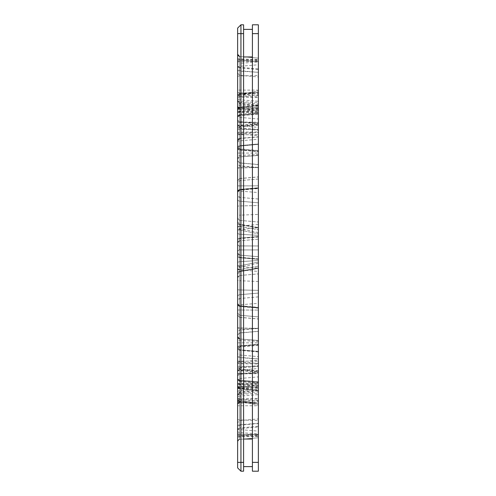<?xml version="1.0" encoding="UTF-8"?>
<svg xmlns="http://www.w3.org/2000/svg" width="496" height="496" viewBox="0 0 496 496"><rect width="100%" height="100%" fill="white"/><g stroke="black" fill="none" stroke-linecap="round" stroke-linejoin="round"><path stroke-width="0.37" stroke-dasharray="2.48 1.86" d="M258.373 33.629L258.373 24.8L252.414 24.8L252.414 471.2L258.373 471.2L258.373 33.629L252.414 33.629M258.373 307.346L258.373 316.894L239.642 315.251L258.373 316.87L258.373 307.663L258.373 325.977L258.373 258.906L258.373 331.272L239.642 332.909L239.642 305.71L239.642 333.027L237.627 335.228L237.627 303.509L239.642 305.71L258.373 307.346L258.373 331.39L239.642 333.027M258.373 351.85L239.642 350.207L239.642 374.288L258.373 372.651L258.373 328.426L258.373 389.155L258.373 323.163L258.373 369.377L258.373 328.786L258.373 363.971L239.642 363.791L239.642 393.508L237.627 395.703L237.627 316.181L237.627 370.258A2.207 2.207 180 0 1 239.642 368.063L239.642 318.308L239.642 364.92L239.642 330.069L237.683 331.762L237.627 336.964L237.627 363.549L239.642 363.791M239.642 368.063L258.373 366.42L258.373 391.865L239.642 393.508M237.627 327.844A2.207 0.316 180 0 0 239.642 328.16L239.642 317.372L258.373 319.009L258.373 390.829L239.642 392.466L239.642 329.84L239.642 373.686L237.627 375.887L237.627 347.529L239.642 349.897L258.373 351.534L258.373 328.197L258.373 363.196L239.642 363.035L239.642 333.132L239.642 373.562L239.642 317.285L237.627 315.09L237.627 394.667L239.642 392.466M237.627 388.418L237.627 386.248A2.207 0.905 180 0 0 239.642 387.147L239.642 426.864L239.642 403.167L258.373 402.665L258.373 425.884L258.373 371.275L258.373 426.982L239.642 428.618L239.642 384.871L239.642 402.126L237.627 399.931M239.642 381.579L258.373 383.216L258.373 382.453L239.642 380.86L239.642 381.579L237.627 379.378M239.642 402.126L258.373 403.769L258.373 387.816L239.642 387.147M239.642 280.724L239.642 391.871L239.642 280.724L258.373 281.492L258.373 390.234L258.373 268.144L239.642 266.513C238.223 265.992 237.547 265.255 237.627 264.312L237.627 279.682A2.207 1.042 0 0 0 239.642 280.724L239.642 266.513M239.642 378.529L258.373 376.886L258.373 385.442L239.642 386.979L239.642 378.529L237.627 380.73M237.627 355.508A2.207 2.065 180 0 0 239.642 357.56L258.373 359.092L258.373 363.5L239.642 361.863L237.627 359.662L237.627 279.682M237.627 432.27L237.627 441.601A2.207 2.207 0 0 1 239.642 439.4L239.642 388.883L258.373 390.501L258.373 437.763L258.373 390.129L239.642 388.492L237.627 386.291L237.627 441.601L237.627 386.706A2.207 2.182 0 0 0 239.642 388.883L239.642 388.492M237.627 399.125L237.627 441.601A2.207 2.207 0 0 1 239.642 439.4L239.642 269.812L258.373 271.448L258.373 437.763L258.373 403.732L258.373 405.771L239.642 405.771L239.642 399.348C238.254 398.889 237.584 398.158 237.627 397.153M239.642 399.348L258.373 400.991L258.373 403.732L239.642 402.213L239.642 425.19L239.642 420.577L237.627 422.778M239.642 420.577L258.373 418.934L258.373 423.305L239.642 424.762L239.642 439.4L239.642 435.81L239.642 439.4L258.373 437.763L258.373 405.771M237.627 408.152L237.627 403.056A2.207 0.663 180 0 1 239.642 402.392L239.642 369.08L239.642 380.934L258.373 382.577L258.373 425.239L258.373 370.717L258.373 381.802L239.642 380.097L239.642 427.949C238.216 428.482 237.541 429.214 237.627 430.15M237.627 399.268L239.642 401.462L258.373 403.105L258.373 387.091L239.642 386.427L239.642 401.469M239.642 402.392L258.373 401.896L258.373 426.312L239.642 427.949M237.627 327.422L237.627 394.45L237.627 327.422A2.207 0.564 0 0 0 239.642 327.98L239.642 392.28L239.642 367.263L258.373 365.626L258.373 325.184L258.373 328.395L239.642 328.16M239.642 317.285L258.373 318.928L258.373 328.395L239.642 327.98M239.642 373.686L258.373 372.05L258.373 351.534M258.373 260.505L258.373 344.639L258.373 256.717L258.373 260.505L239.642 261.683L239.642 255.08L239.642 346.282L239.642 345.96L258.373 344.398L258.373 256.742L239.642 255.105L237.627 252.898L237.627 348.44L237.627 254.119M258.373 345.371L239.642 347.008L237.627 349.209L237.627 348.44A2.207 2.17 180 0 1 239.642 346.282L258.373 344.639L258.373 344.286L239.642 345.848L239.642 346.258L239.642 261.683A2.207 1.581 0 0 0 237.627 263.258L237.627 252.898A2.207 2.201 180 0 0 239.642 255.093A2.207 2.201 0 0 1 237.627 252.917M237.627 306.726A2.207 1.947 0 0 1 239.642 304.792L258.373 303.347L258.373 356.636L239.642 355.006L239.642 439.4L258.373 437.763L258.373 434.794L239.642 434.229A2.207 0.763 180 0 1 237.627 433.467M258.373 434.794L258.373 356.636M258.373 341.434L258.373 400.229L258.373 341.434L239.642 340.392L239.642 338.991L239.642 401.872L239.642 340.392A2.207 1.401 0 0 1 237.627 338.997L237.627 393.694M237.627 398.592L237.627 441.601A2.207 2.207 0 0 1 239.642 439.4L258.373 437.763L258.373 390.253L258.373 437.763L258.373 405.158L258.373 437.763L239.642 439.4L239.642 405.771L237.627 405.771L237.627 399.013M258.373 150.524L239.642 148.881L237.627 146.68L237.627 147.448A2.207 2.17 0 0 0 239.642 149.612L258.373 151.218L258.373 239.171L258.373 202.802L258.373 205.542L239.642 205.933L239.642 149.612L239.642 205.933A2.207 0.527 0 0 0 237.627 206.46L237.627 206.448A2.207 0.527 180 0 1 239.642 205.927L258.373 205.536L258.373 239.159L239.642 240.783A2.207 2.201 180 0 0 237.627 242.972A2.207 2.201 0 0 1 239.642 240.802L239.642 234.199L239.642 240.808L237.627 242.99M239.642 149.612L239.642 149.928L258.373 151.491L258.373 239.146M258.373 188.542L258.373 236.983L258.373 164.616L239.642 162.979L239.642 190.179L239.642 162.862L237.627 160.667L237.627 192.38L239.642 190.179L258.373 188.542L258.373 164.505L239.642 162.862M258.373 144.045L239.642 145.681L239.642 121.607L258.373 123.244L258.373 167.468L258.373 106.733L258.373 172.726L258.373 126.511L258.373 167.102L258.373 131.917L239.642 132.097L239.642 102.387L237.627 100.186L237.627 179.707L237.627 125.631A2.207 2.207 0 0 0 239.642 127.832L239.642 177.587L239.642 130.969L239.642 165.819L237.683 164.126L237.627 158.925L237.627 132.345L239.642 132.097M239.642 127.832L258.373 129.468L258.373 104.024L239.642 102.387M237.627 168.045A2.207 0.316 0 0 1 239.642 167.729L239.642 178.523L258.373 176.88L258.373 127.162C258.373 122.754 258.373 122.754 258.373 127.162L258.373 167.363L258.373 105.059L239.642 103.422L239.642 166.048L239.642 122.202L237.627 120.001L237.627 148.36L239.642 146.159L258.373 144.355L258.373 167.691L258.373 132.692L239.642 132.854L239.642 162.756L239.642 122.326L239.642 178.603L237.627 180.798L237.627 101.221L239.642 103.422M237.627 109.647L237.627 66.904L237.627 109.647A2.207 0.905 0 0 1 239.642 108.748L239.642 69.025L239.642 92.721L258.373 93.223L258.373 70.01L258.373 124.614L258.373 68.907L239.642 67.27L239.642 111.017L239.642 93.763L237.627 95.964M239.642 114.316L258.373 112.673L258.373 113.435L239.642 115.029L239.642 114.316L237.627 116.51M239.642 93.763L258.373 92.126L258.373 108.072L239.642 108.748M237.627 97.514L237.627 54.293A2.207 2.207 0 0 0 239.642 56.488L239.642 107.396L258.373 105.76L258.373 227.745L239.642 229.375C238.223 229.902 237.547 230.634 237.627 231.576L237.627 216.206A2.207 1.042 180 0 1 239.642 215.171L239.642 229.375M237.627 140.387A2.207 2.065 0 0 1 239.642 138.328L239.642 215.171L258.373 214.396L258.373 216.306L258.373 107.638L239.642 107.471L239.642 104.017L239.642 138.582L239.642 134.032L237.627 136.226L237.627 216.206M237.627 55.099L237.627 54.293A2.207 2.207 0 0 0 239.642 56.488L239.642 93.676L239.642 70.699L239.642 75.311L258.373 76.954L258.373 58.131L258.373 107.638M239.642 117.36L258.373 119.003L258.373 110.447L239.642 108.909L239.642 117.36L237.627 115.165M239.642 138.328L258.373 136.797L258.373 132.389L239.642 134.032M237.627 97.83A2.207 1.965 180 0 0 239.642 99.789L239.642 107.012L258.373 105.388L258.373 62.043L239.642 63.308L239.642 56.488L239.642 60.078L239.642 56.488L258.373 58.131L258.373 62.043M237.627 69.173A2.207 1.959 180 0 0 239.642 71.126L258.373 72.335L258.373 92.163L258.373 90.117L237.627 90.117L237.627 95.716A2.207 2.046 180 0 1 239.642 93.676L239.642 96.54C238.254 96.999 237.584 97.731 237.627 98.735L237.627 98.735M239.642 96.54L258.373 94.897L258.373 92.163L239.642 93.676M237.627 189.162A2.207 1.947 180 0 0 239.642 191.103L258.373 192.547L258.373 58.131L239.642 56.488L258.373 58.131L258.373 90.731C258.373 92.399 258.373 92.399 258.373 90.731C258.373 92.399 258.373 92.399 258.373 90.731L258.373 58.131L239.642 56.488L239.642 226.077L258.373 224.44L258.373 90.117M258.373 122.791L237.627 122.481L237.627 129.01L237.627 92.839A2.207 0.663 0 0 0 239.642 93.502L239.642 126.809L239.642 114.954L258.373 113.311L258.373 70.649L258.373 125.172L258.373 114.086L239.642 115.791L239.642 67.94C238.216 67.406 237.541 66.675 237.627 65.739M239.642 94.426L258.373 92.783L258.373 108.798L239.642 109.461L239.642 94.426L237.627 96.621M239.642 93.502L258.373 93.992L258.373 69.576L239.642 67.94M237.627 168.473L237.627 101.438L237.627 168.473A2.207 0.564 180 0 1 239.642 167.908L239.642 103.608L239.642 128.625L258.373 130.262L258.373 170.711L258.373 167.493L239.642 167.729M239.642 178.603L258.373 176.96L258.373 167.493L239.642 167.908M239.642 122.202L258.373 123.839L258.373 144.522M237.627 185.87L239.642 185.845L239.642 189.652L258.373 187.972L239.642 189.46L239.642 238.551L239.642 163.004L239.642 238.619L239.642 189.602A2.207 2.195 180 0 0 237.627 191.791L237.627 240.696L237.627 191.791M239.642 149.637L258.373 151.249L258.373 151.602L239.642 150.04L239.642 149.637A2.207 2.17 180 0 1 237.627 147.473L237.627 146.754C237.553 147.703 238.223 148.434 239.642 148.949L258.373 150.592M258.373 154.454L258.373 95.66L258.373 154.454L239.642 155.496L239.642 156.903L239.642 94.023L239.642 155.496A2.207 1.401 180 0 0 237.627 156.891L237.627 91.822L237.627 156.891M258.373 245.96L258.373 227.546L258.373 249.928L258.373 245.96L239.642 245.942L239.642 249.953L258.373 249.928L258.373 267.871L258.373 249.928L239.642 249.953L239.642 245.942L258.373 245.96M258.373 266.135L258.373 229.753L258.373 266.135L239.642 269.539L239.432 271.783L239.642 269.539L258.373 266.135M258.373 405.158C258.373 403.49 258.373 403.49 258.373 405.158C258.373 403.49 258.373 403.49 258.373 405.158L239.642 401.295C239.283 399.478 239.283 399.478 239.642 401.295C239.283 399.478 239.283 399.478 239.642 401.295L258.373 405.158M237.627 251.385L237.627 243.84A2.207 2.065 0 0 0 239.642 245.892L258.373 245.985L258.373 233.821C258.373 232.227 258.373 232.227 258.373 233.821C258.373 232.227 258.373 232.227 258.373 233.821L258.373 262.068C258.373 263.661 258.373 263.661 258.373 262.068C258.373 263.661 258.373 263.661 258.373 262.068L258.373 249.903L239.642 249.996C239.221 247.591 239.221 246.221 239.642 245.892C239.221 248.298 239.221 249.668 239.642 249.996L258.373 249.903M237.627 252.879L239.642 255.08L258.373 256.717L239.642 255.093L258.373 256.736L258.373 290.346L239.642 289.955A2.207 0.527 180 0 1 237.627 289.428M237.627 256.079L237.627 348.421A2.207 2.17 0 0 1 239.642 346.258L258.373 344.67L258.373 290.346L239.642 289.962A2.207 0.527 0 0 1 237.627 289.441L237.627 263.258A2.207 1.581 180 0 1 239.642 261.69L258.373 260.518M240.938 24.8L240.938 471.2L243.586 471.2L243.586 24.8L240.938 24.8L237.627 28.111L237.627 467.889M237.627 386.248L237.627 400.216M237.627 310.019L237.627 255.192L237.627 335.079L237.627 304.656L237.627 310.019L239.642 310.043L239.642 309.002L239.642 332.618L239.642 257.269L239.642 332.884L239.642 275.516L239.642 310.037L258.373 310.062L237.627 309.994L237.627 307.638L237.627 334.794L237.627 255.514L237.627 313.05L239.642 315.227L237.627 313.05M237.652 441.254L237.627 437.838A2.207 0.831 0 0 1 239.642 437.007L258.373 436.387M237.627 389.937L237.627 338.997M237.627 348.421L237.627 289.441M237.627 403.056L237.627 366.879L237.627 383.91L258.373 383.935M238.985 56.327L237.627 54.281L237.627 90.117M239.642 121.601C238.216 121.067 237.541 120.336 237.627 119.406L237.627 147.132M237.627 92.839L237.627 86.366M258.373 106.349L239.642 105.22A2.207 1.519 180 0 1 237.627 103.714L237.627 116.597M237.627 251.026L237.627 244.925M237.627 245.532L237.627 248.366M237.627 248.539L237.627 250.244M237.627 439.45L237.627 398.307M237.627 398.412L237.627 397.767L239.37 399.925L258.373 403.887M237.627 397.804L237.627 398.232M237.627 244.788L237.627 273.947L237.627 269.539L239.642 269.539L239.642 224.645L258.373 228.017L239.642 224.645L239.432 224.105L239.642 226.35L258.373 229.753L239.642 226.35L239.642 269.539M237.627 273.668L237.627 251.15M237.627 250.052L237.627 251.342M237.627 247.349L237.627 245.991M237.627 96.77L237.627 95.492C237.627 98.971 237.627 98.971 237.627 95.492L237.627 54.975M237.627 98.084L237.627 97.656M237.627 60.214L237.627 95.492A2.207 0.905 180 0 1 239.642 94.593C239.283 96.41 239.283 96.41 239.642 94.593C239.283 96.41 239.283 96.41 239.642 94.593L258.373 90.731L239.642 94.593L239.642 60.078L258.373 61.678L239.642 60.078L239.642 94.593A2.207 0.905 0 0 0 237.627 95.492L237.646 98.4M239.642 71.126L239.642 56.488A2.207 2.207 0 0 1 237.627 54.293A2.207 2.207 0 0 0 239.642 56.488L258.373 58.131L239.642 56.488A2.207 2.207 0 0 1 237.627 54.293A2.207 2.207 0 0 0 239.642 56.488L258.373 58.131L239.642 56.488A2.207 2.207 0 0 1 237.627 54.293A2.207 2.207 0 0 0 239.642 56.488A2.207 2.207 0 0 1 237.627 54.293L237.627 59.185M237.627 268.913L237.627 252.055A2.207 2.065 0 0 1 239.642 249.996L239.642 265.887C239.221 267.766 239.221 267.766 239.642 265.887C239.221 267.766 239.221 267.766 239.642 265.887L258.373 262.068L239.642 265.887L239.642 249.996A2.207 2.065 180 0 0 237.627 252.055M237.627 252.569L237.627 264.318M237.627 243.834A2.207 2.065 180 0 0 239.642 245.892L239.642 230.001A2.207 0.787 180 0 1 237.627 229.22L237.627 229.22A2.207 0.787 0 0 0 239.642 230.001C239.221 228.123 239.221 228.123 239.642 230.001C239.221 228.123 239.221 228.123 239.642 230.001L258.373 233.821L239.642 230.001L239.642 245.892L258.373 245.985M237.627 398.059A2.207 1.965 0 0 1 239.642 396.106L239.642 439.4A2.207 2.207 180 0 0 237.627 441.601A2.207 2.207 0 0 1 239.642 439.4L258.373 437.763L239.642 439.4A2.207 2.207 0 0 0 237.627 441.601A2.207 2.207 0 0 1 239.642 439.4L258.373 437.763L239.642 439.4A2.207 2.207 0 0 0 237.627 441.601L237.627 405.771M239.642 357.56L239.642 361.863M258.373 351.968L239.642 350.331L238.21 349.624L237.627 348.006C237.547 348.955 238.223 349.686 239.642 350.207L239.642 330.069L258.373 328.426M237.627 296.924A2.207 2.207 180 0 1 239.642 294.723A2.207 2.207 0 0 0 237.627 296.924A2.207 2.207 180 0 1 239.642 294.723L258.373 293.086L239.642 294.723A2.207 2.207 0 0 0 237.627 296.924M237.627 386.837A2.207 2.052 0 0 0 239.642 388.883L239.642 439.4L239.642 396.106L258.373 394.649M239.642 304.792L239.642 355.006A2.207 2.195 180 0 1 237.627 352.817M239.642 107.396L237.627 109.597L237.627 109.182A2.207 2.182 180 0 1 239.642 107.012L239.642 63.308A2.207 1.705 0 0 0 237.627 65.007M239.642 215.171L239.642 107.471L237.627 107.241M237.627 147.765L237.627 147.882C237.547 146.94 238.223 146.202 239.642 145.681L239.642 165.819L258.373 167.468M237.627 198.964A2.207 2.207 0 0 0 239.642 201.165A2.207 2.207 180 0 1 237.627 198.964A2.207 2.207 180 0 0 239.642 201.165L258.373 202.802L239.642 201.165M237.627 109.052A2.207 2.052 180 0 1 239.642 107.006L239.642 56.488L239.642 99.789L258.373 101.246M239.642 191.103L239.642 56.488A2.207 2.207 0 0 1 237.627 54.293A2.207 2.207 0 0 0 239.642 56.488L258.373 58.131M237.627 272.949A2.207 1.711 180 0 1 239.642 271.244L258.373 267.871L239.642 271.244L239.642 249.953L239.642 271.244A2.207 1.711 0 0 0 237.627 272.949M237.627 226.418L239.642 226.35L237.627 226.35L237.627 222.592M237.627 222.94A2.207 1.711 180 0 0 239.642 224.645L239.642 245.942L239.642 224.645A2.207 1.711 0 0 1 237.627 222.94L237.627 222.878M237.627 243.933A2.207 2.015 180 0 0 239.642 245.942A2.207 2.015 0 0 1 237.627 243.933M237.627 251.956A2.207 2.015 180 0 1 239.642 249.953A2.207 2.015 0 0 0 237.627 251.956M237.627 434.428L237.627 434.434A2.207 1.395 180 0 0 239.642 435.81L258.373 434.211L239.642 435.81L239.642 401.295L239.642 435.81A2.207 1.395 0 0 1 237.627 434.422L237.627 437.714M237.627 400.396A2.207 0.905 0 0 0 239.642 401.295A2.207 0.905 180 0 1 237.627 400.396M237.627 58.974L237.627 61.461A2.207 1.395 0 0 1 239.642 60.078A2.207 1.395 180 0 0 237.627 61.467L237.627 57.164M237.627 266.668A2.207 0.787 180 0 1 239.642 265.887A2.207 0.787 0 0 0 237.627 266.668L237.652 269.898M243.586 56.972L243.586 466.618L243.586 29.382L243.586 56.972L252.414 56.972L252.414 466.618L252.414 56.972M252.414 466.618L243.586 466.618M252.414 29.382L243.586 29.382M237.627 436.827A2.207 0.756 180 0 1 239.642 436.071L258.373 435.513M237.627 434.341L258.373 434.341M237.627 400.173A2.207 2.046 0 0 0 239.642 402.213M237.627 419.132A2.207 0.812 180 0 0 239.642 419.938L258.373 420.54M237.627 426.715A2.207 1.959 0 0 1 239.642 424.762M237.627 430.881A2.207 1.705 180 0 0 239.642 432.58L258.373 433.851M238.985 439.561L237.627 441.595A2.207 2.207 0 0 1 239.642 439.4A2.207 2.207 0 0 0 237.627 441.601A2.207 2.207 0 0 1 239.642 439.4L239.308 439.456M237.627 436.517A2.207 0.353 0 0 1 239.642 436.164L258.373 435.903M237.627 389.044A2.207 2.071 180 0 1 239.642 386.979M237.627 383.371L258.373 383.371M237.627 361.15L258.373 361.15M237.627 388.647L258.373 388.25M237.627 392.181A2.207 1.519 0 0 1 239.642 390.668L258.373 389.54M237.627 403.837A2.207 0.67 0 0 1 239.642 403.167M237.627 387.643A2.207 0.391 0 0 0 239.642 388.033L258.373 388.325M237.627 384.567L258.373 384.586M239.642 380.934L237.627 378.739A2.207 2.145 180 0 0 239.642 380.86M237.627 369.272A2.207 1.538 0 0 0 239.642 370.803L258.373 371.944M237.627 383.923L237.627 373.953L258.373 373.655M258.373 307.904L239.642 306.261L258.373 307.88L239.642 306.255L237.627 304.067A2.207 2.195 180 0 0 239.642 306.255L237.627 304.042M237.627 255.601A2.207 2.133 180 0 0 239.642 257.728L258.373 259.309L239.642 257.691A2.207 2.182 0 0 1 237.627 255.514M237.627 348.056A2.207 2.102 0 0 1 239.642 345.96M258.373 340.485L239.642 338.985A2.207 2.015 180 0 1 237.627 336.976M237.627 427.521A2.207 2.071 180 0 0 239.642 429.586L258.373 431.123M237.627 395.238A2.207 1.017 180 0 1 239.642 394.227L258.373 393.471M258.373 390.408L239.642 388.883M237.627 400.793A2.207 1.011 180 0 1 239.642 399.782L258.373 399.032M237.627 398.914A2.207 0.322 0 0 1 239.642 398.592L258.373 398.35M237.627 342.835L258.373 342.835M237.627 366.327L258.373 366.327M237.627 372.298A2.207 2.176 180 0 1 239.642 370.128L258.373 368.509M237.627 433.392A2.207 0.787 0 0 0 239.642 434.18L258.373 434.769M237.627 363.227A2.207 1.606 180 0 1 239.642 361.627L258.373 360.437M237.627 347.944A2.207 2.102 180 0 1 239.642 345.848M237.627 336.951A2.207 2.015 0 0 0 239.642 338.96L258.373 340.454M237.627 304.104A2.207 2.195 0 0 0 239.642 306.286L258.373 307.917M237.627 369.464A2.207 2.207 0 0 1 239.642 367.263M237.627 362.812L239.642 363.035M237.627 373.407L258.373 373.104M237.627 368.702A2.207 1.544 180 0 0 239.642 370.239L258.373 371.38M237.627 378.076A2.207 2.145 0 0 0 239.642 380.209M237.627 385.535A2.207 0.899 0 0 0 239.642 386.427M237.627 386.886A2.207 0.403 180 0 0 239.642 387.289L258.373 387.587M237.627 59.061A2.207 0.756 0 0 0 239.642 59.818L258.373 60.376M237.627 61.547L258.373 61.547M237.627 76.762A2.207 0.812 0 0 1 239.642 75.956L258.373 75.355M237.627 59.377A2.207 0.353 180 0 0 239.642 59.725L258.373 59.985M237.627 106.845A2.207 2.071 0 0 0 239.642 108.909M237.627 112.518L258.373 112.518M237.627 134.738L258.373 134.738M237.627 92.051A2.207 0.67 180 0 0 239.642 92.721M237.627 108.246A2.207 0.391 180 0 1 239.642 107.855L258.373 107.564M237.627 111.321L258.373 111.302M239.642 114.954L237.627 117.149A2.207 2.145 0 0 1 239.642 115.029M237.627 126.616A2.207 1.538 180 0 1 239.642 125.085L258.373 123.944M237.627 111.885L237.627 121.942L258.373 122.233M237.627 191.847L239.642 189.652L258.373 188.015L239.642 189.633L237.627 191.828A2.207 2.195 0 0 1 239.642 189.633L239.642 185.857L258.373 185.826L237.627 185.901L237.627 182.838L239.642 180.643L258.373 179M237.627 240.287A2.207 2.133 0 0 1 239.642 238.161L258.373 236.58L239.642 238.198A2.207 2.182 180 0 0 237.627 240.374M237.627 232.624A2.207 1.581 0 0 0 239.642 234.199L258.373 235.371L239.642 234.205A2.207 1.581 180 0 1 237.627 232.63M237.627 158.912A2.207 2.015 0 0 1 239.642 156.903L237.627 159.098M237.627 147.833A2.207 2.102 180 0 0 239.642 149.928M258.373 155.409L239.642 156.903L258.373 155.26M237.627 68.367A2.207 2.071 0 0 1 239.642 66.303L258.373 64.765M237.627 58.051A2.207 0.831 180 0 0 239.642 58.881L258.373 59.501M237.627 100.651A2.207 1.017 0 0 0 239.642 101.661L258.373 102.418M258.373 105.481L239.642 107.006M237.627 95.102A2.207 1.011 0 0 0 239.642 96.106L258.373 96.856M237.627 96.974A2.207 0.322 180 0 0 239.642 97.303L258.373 97.538M237.627 153.053L258.373 153.053M237.627 129.561L258.373 129.561M237.627 123.591A2.207 2.176 0 0 0 239.642 125.761L258.373 127.379M237.627 62.422A2.207 0.763 0 0 1 239.642 61.665L258.373 61.095M237.627 62.496A2.207 0.787 180 0 1 239.642 61.709L258.373 61.126M237.627 143.071A2.207 2.195 0 0 1 239.642 140.883L258.373 139.252M237.627 132.668A2.207 1.606 0 0 0 239.642 134.261L258.373 135.451M237.627 147.944A2.207 2.102 0 0 0 239.642 150.04M237.627 158.937A2.207 2.015 180 0 1 239.642 156.928L258.373 155.434M258.373 239.171L239.642 240.802L237.627 243.009M237.627 126.424A2.207 2.207 180 0 0 239.642 128.625M237.627 133.077L239.642 132.854M237.627 127.187A2.207 1.544 0 0 1 239.642 125.655L258.373 124.508M237.627 117.812A2.207 2.145 180 0 1 239.642 115.68M237.627 111.978L258.373 111.96M237.627 110.354A2.207 0.899 180 0 1 239.642 109.461M237.627 109.008A2.207 0.403 0 0 1 239.642 108.605L258.373 108.302M237.627 33.629L243.586 33.629M237.627 462.371L243.586 462.371M258.373 462.371L252.414 462.371M252.414 439.028L243.586 439.028M238.464 439.865L237.987 440.392M237.863 440.603L237.683 441.099M258.373 423.553L239.642 425.19L237.627 427.391M258.373 437.763L239.642 439.4M258.373 385.578L239.642 387.221L237.627 389.416M258.373 358.943L239.642 357.306L237.627 355.105M258.373 390.234L239.642 391.871L237.627 394.072M258.373 386.508L239.642 384.871L237.627 382.67M258.373 382.391L239.642 380.754L237.627 378.553M258.373 371.275L239.642 369.638L237.627 367.437M239.642 428.618C238.216 429.152 237.541 429.883 237.627 430.819L237.627 391.728M239.642 317.372L237.627 315.171M239.642 374.288C238.216 374.821 237.541 375.553 237.627 376.483L237.627 348.049M258.373 308.072L239.642 306.429L237.627 304.234L237.627 277.704L238.21 276.222L239.642 275.522L237.627 277.717L237.627 300.712L237.627 255.068L239.642 257.269L258.373 258.906M258.373 296.887L239.642 298.524L237.627 300.725M258.373 258.974L239.642 257.337L237.627 255.136M239.642 332.909L237.627 335.11L237.627 303.701L239.642 305.896L258.373 307.539M239.642 275.516L258.373 273.879L239.642 275.522M258.373 390.253L239.642 388.616M258.373 400.229L239.642 401.872M258.373 340.628L239.642 338.991M239.642 269.812C238.216 269.278 237.541 268.547 237.627 267.617M258.373 345.297L239.642 346.94C238.223 347.454 237.553 348.186 237.627 349.141M258.373 296.868L239.642 298.511C238.216 299.045 237.541 299.776 237.627 300.706M258.373 308.14L239.642 306.497L237.627 304.358L237.627 277.717M258.373 328.197L239.642 329.84L237.627 332.041L237.627 347.696M258.373 351.366L239.642 349.73L237.627 347.529M258.373 370.717L239.642 369.08L237.627 366.879M258.373 381.74L239.642 380.097L237.627 377.902M258.373 385.783L239.642 384.146L237.627 381.945M237.627 425.853L237.627 419.449M237.627 415.369L237.627 412.089M258.373 72.335L239.642 70.699L237.627 68.498M239.642 75.311L237.627 73.117M237.627 109.473L239.642 107.279L258.373 105.636L239.642 104.017L237.627 101.823M258.373 110.31L239.642 108.674M258.373 136.946L239.642 138.582M258.373 109.38L239.642 111.017L237.627 113.218M258.373 113.497L239.642 115.134L237.627 117.335M258.373 124.614L239.642 126.251L237.627 128.452M239.642 67.27C238.216 66.737 237.541 66.005 237.627 65.069L237.627 103.85M237.627 107.675L237.627 108.171M239.642 178.523L237.627 180.718M237.627 147.882L238.21 146.264L239.177 145.65L258.373 143.921M258.373 187.823L239.642 189.46L237.627 191.661M258.373 199.02L239.642 197.377L237.627 195.164L237.776 218.965L239.642 220.367L237.627 218.172L237.627 191.53L239.642 189.391L258.373 187.755M258.373 236.914L239.642 238.551L237.627 240.752M239.642 162.979L237.627 160.778L237.627 192.188L239.642 189.993L258.373 188.356M258.373 179.019L239.642 180.662L237.627 182.863M239.642 220.373L258.373 222.01L239.642 220.367M258.373 236.983L239.642 238.619L237.627 240.82L237.627 195.176C237.541 196.112 238.216 196.844 239.642 197.377L258.373 199.001M237.627 146.68L237.627 147.448M258.373 95.66L239.642 94.023L237.627 91.822M239.642 226.077C238.216 226.61 237.541 227.342 237.627 228.278M258.373 167.691L239.642 166.048L237.627 163.854L237.627 148.36M258.373 144.355L239.642 145.998L237.627 148.192M258.373 125.172L239.642 126.809L237.627 129.01M258.373 114.154L239.642 115.791L237.627 117.992M258.373 110.106L239.642 111.743L237.627 113.944M237.627 273.953L239.432 271.783L258.373 268.342L239.432 271.783L237.634 274.164M239.432 224.105L237.627 221.935L239.432 224.105L258.373 227.546L239.432 224.105M237.627 440.795L237.627 441.366M237.627 435.612L237.627 437.057M237.627 437.875L237.627 438.39M258.373 263.277L239.301 267.412L237.627 269.551L237.627 270.27M237.627 271.12L237.627 272.292M237.627 55.719L237.627 56.122M237.627 56.451L237.627 56.891M237.627 54.293L237.627 56.842M258.373 92.002L239.37 95.97L237.627 98.121M237.627 249.203L237.627 249.761M237.627 227.999L237.627 226.598M258.373 232.612L239.301 228.476L237.652 225.996M237.627 226.982L237.627 227.397M237.627 227.546L237.627 228.842M237.627 249.835L237.627 251.931"/><path stroke-width="0.74" d="M258.373 462.371L258.373 471.2L252.414 471.2L252.414 24.8L258.373 24.8L258.373 462.371L252.414 462.371M258.373 245.985L258.373 249.903M237.627 33.629L237.627 28.111L240.938 24.8L240.938 471.2L237.627 467.889L237.627 33.629L243.586 33.629L243.586 462.371L237.627 462.371M237.627 383.91L237.627 388.418M237.627 437.838L237.627 432.27M237.627 393.694L237.627 389.937M237.627 349.141L237.627 348.31M237.627 254.119L237.627 256.079M237.627 400.216L237.627 403.043M237.627 95.716L237.627 97.514M237.627 146.68L237.627 147.833M237.627 86.366L237.627 98.084M237.627 98.134L237.627 103.714M237.627 116.597L237.627 122.481M237.627 244.925L237.627 245.532M237.627 243.84L237.627 248.539M237.627 250.244L237.627 251.026M237.627 400.396L237.627 398.412M237.627 398.232L237.627 399.125M237.627 222.958L237.627 226.337M237.627 251.15L237.627 250.052M237.627 249.203L237.627 247.349M237.627 245.991L237.627 244.788M237.627 54.975L237.627 54.281L239.642 56.488M237.627 97.656L237.627 96.77M237.627 59.185L237.627 60.214M237.627 251.931L237.627 251.385M237.627 264.318L237.627 266.668M237.627 251.342L237.627 249.761M237.627 399.013L237.627 398.592M237.627 268.913L237.627 269.551L239.642 269.539M237.627 467.889L240.938 471.2L243.586 471.2L243.586 462.371M243.586 33.629L243.586 24.8L240.938 24.8M243.586 466.618L252.414 466.618M252.414 29.382L243.586 29.382M258.373 33.629L252.414 33.629M252.414 56.972L243.586 56.972M243.586 439.028L252.414 439.028M239.308 439.456L238.973 439.568M237.627 391.728L237.627 383.923M239.642 388.616L237.627 386.415M239.642 401.872L237.627 404.066M239.642 338.991L237.627 336.79M237.627 430.15L237.627 425.853M237.627 419.449L237.627 415.369M237.627 412.089L237.627 408.152M239.642 108.674L237.627 106.473M239.642 138.582L237.627 140.783M237.627 103.85L237.627 107.675M237.627 108.171L237.627 111.885M237.627 437.714L237.627 440.795M237.627 434.434L237.627 435.612M237.627 437.057L237.627 437.875M237.627 438.39L237.627 438.762M237.627 438.997L237.627 439.45M237.627 397.866L237.627 398.307M237.627 221.935L237.627 222.878M237.627 270.27L237.627 271.12M237.627 272.292L237.627 273.835M237.627 55.099L237.627 55.719M237.627 56.122L237.627 56.451M237.627 56.842L237.627 58.974M237.627 228.842L237.627 227.999M237.627 226.35L237.627 226.982M237.627 248.366L237.627 249.835"/></g></svg>
